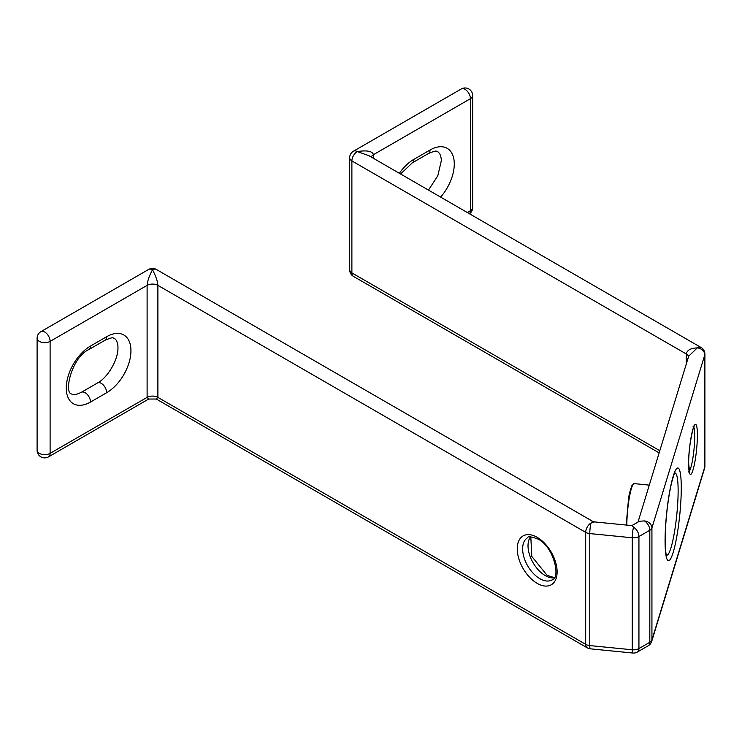 <?xml version="1.0" encoding="UTF-8"?>
<svg xmlns="http://www.w3.org/2000/svg" width="742" height="742" viewBox="0 0 742 742"><rect width="100%" height="100%" fill="white"/><g stroke="black" fill="none" stroke-linecap="round" stroke-linejoin="round"><path stroke-width="1.11" d="M686.276 364.025L686.276 353.971C686.981 350.224 690.644 348.193 697.276 347.877A7.624 4.396 -60 0 1 701.088 347.497L368.709 155.597L357.273 151.581C367.021 150.097 372.41 151.136 373.439 154.688L373.439 158.334M37.1 338.25A7.624 4.396 0 0 0 39.335 341.366A7.624 4.396 0 0 0 50.113 341.366L50.113 453.371L147.111 397.369A7.624 4.396 180 0 1 157.888 397.369L156.312 399.038L587.256 647.84A7.624 4.396 -60 0 1 585.679 644.353L585.679 532.348L157.888 285.364A7.624 4.396 180 0 0 147.111 285.364L50.113 341.366A7.624 4.396 60 0 0 44.724 332.026A7.624 4.396 60 0 0 40.912 331.655A7.624 7.624 0 0 0 37.1 338.25L37.1 450.264A7.624 7.624 0 0 0 48.536 456.859L148.688 399.038L147.111 397.369L147.111 285.364C147.454 281.014 149.244 275.829 152.5 269.81C155.746 275.829 157.545 281.014 157.888 285.364L157.888 397.369L585.679 644.353A7.624 4.396 0 0 0 589.779 645.577L632.258 649.779L632.258 537.774A7.624 1.048 -84.4 0 1 633.547 527.21L632.026 525.624L594.602 521.923L591.068 523.008A7.624 1.048 95.6 0 0 589.779 533.572L589.779 645.577A7.624 1.048 95.6 0 0 590.317 648.823L632.796 653.025A7.624 1.048 -84.4 0 1 632.258 649.779A7.624 4.396 0 0 0 638.936 648.554A7.624 4.396 60 0 1 637.35 652.042L648.239 645.753A7.624 4.396 -120 0 0 649.816 642.266A7.624 4.396 0 0 0 651.93 639.919L704.789 466.876A7.624 4.396 0 0 0 704.9 466.106L704.9 354.101A7.624 4.396 0 0 1 704.789 354.862L651.93 527.914A7.624 4.396 0 0 1 649.816 530.261L638.936 536.54L638.936 648.554L649.816 642.266L649.816 530.261A7.624 4.396 -120 0 0 644.427 520.921A7.624 6.131 17 0 1 651.93 527.914L651.93 639.919A7.624 6.131 17 0 1 651.717 641.376L704.566 468.332A7.624 6.131 -163 0 0 704.789 466.876L704.789 354.862A7.624 6.131 -163 0 0 697.276 347.877L688.65 356.253L638.018 522.053M644.427 520.921L639.418 521.246L631.85 525.605M633.547 527.21A7.624 4.396 60 0 1 638.936 536.54A7.624 4.396 0 0 1 632.258 537.774L589.779 533.572A7.624 4.396 0 0 1 585.679 532.348A7.624 4.396 -60 0 1 591.068 523.008L592.459 521.236L156.312 269.429A7.624 4.396 120 0 0 152.5 269.81A7.624 4.396 -120 0 0 148.688 269.429L40.912 331.655M689.235 471.393A22.863 3.237 95.8 0 0 694.744 436.157A22.863 3.237 95.8 0 0 693.751 427.058M688.65 463.685A25.154 3.562 -84.2 0 1 693.019 428.848A25.154 3.562 -84.2 0 1 697.387 435.081A25.154 3.562 -84.2 0 1 693.019 469.918A25.154 3.562 -84.2 0 1 688.65 463.685M554.163 577.879A24.384 14.079 60 0 1 545.259 575.597A24.384 14.079 60 0 1 530.252 556.806A24.384 14.079 60 0 1 530.493 536.874M539.87 578.704A24.384 14.079 -120 0 0 552.067 579.91C560.924 578.482 553.949 546.65 537.969 539.072C531.17 536.577 527.747 536.114 527.683 537.672A24.384 14.079 -120 0 0 523.945 557.214A24.384 14.079 -120 0 0 539.87 578.704M537.18 537.329A28.196 16.278 60 0 1 557.121 571.859A28.196 16.278 60 0 1 537.18 583.37A28.196 16.278 60 0 1 517.239 548.839A28.196 16.278 60 0 1 537.18 537.329M626.192 525.048L628.576 498.29C629.049 494.617 630.162 490.379 631.924 485.565L634.15 483.599A26.675 3.784 95.8 0 0 629.355 497.576A26.675 3.784 95.8 0 0 626.823 525.113M106.69 392.703A7.624 4.396 -120 0 0 101.302 383.364A7.624 4.396 -120 0 0 97.49 382.993C107.813 377.669 118.488 359.184 117.932 347.59C118.126 345.772 117.626 343.379 116.42 340.402L114.639 338.491C111.996 338.491 115.557 335.959 105.114 340.188A7.624 4.396 -120 0 0 106.69 336.701A34.299 19.802 -60 0 1 130.944 350.697A34.299 19.802 -60 0 1 106.69 392.703L90.524 402.034A34.299 19.802 -60 0 1 66.279 388.038A34.299 19.802 -60 0 1 90.524 346.032L106.69 336.701M666.344 554.97A41.209 5.843 95.8 0 0 673.977 534.843A41.209 5.843 95.8 0 0 678.132 490.722A41.209 5.843 95.8 0 0 674.663 473.248M665.082 540.872A46.598 6.604 -84.2 0 1 673.17 476.336A46.598 6.604 -84.2 0 1 681.267 487.884A46.598 6.604 -84.2 0 1 673.17 552.428A46.598 6.604 -84.2 0 1 665.082 540.872M399.354 173.294A34.299 19.802 -60 0 1 413.86 159.354L430.026 150.023A34.299 19.802 -60 0 1 453.659 158.111A34.299 19.802 -60 0 1 440.609 197.112M467.284 212.518L470.437 210.691L470.437 98.686L373.439 154.688A7.624 4.396 180 0 0 371.306 157.1M688.493 356.781A7.624 4.396 180 0 0 686.276 353.971L351.884 160.912L351.884 272.917L659.805 450.7M461.246 88.975A7.624 7.624 0 0 1 472.673 95.579A7.624 4.396 180 0 1 470.437 98.686A7.624 4.396 -120 0 0 465.048 89.355A7.624 4.396 -120 0 0 461.246 88.975L353.461 151.201A7.624 4.396 60 0 1 357.273 151.581A7.624 4.396 120 0 0 351.884 160.912A7.624 4.396 0 0 1 349.658 157.805L349.658 269.81A7.624 4.396 0 0 0 351.884 272.917A7.624 4.396 120 0 0 353.461 276.404L659.137 452.889M472.673 95.579L472.673 207.584A7.624 4.396 180 0 1 470.437 210.691A7.624 4.396 -120 0 1 469.417 213.752M48.536 456.859A7.624 4.396 -120 0 0 50.113 453.371A7.624 4.396 0 0 1 39.335 453.371A7.624 4.396 0 0 1 37.1 450.264M428.459 190.1L437.808 175.789L441.267 160.912C441.462 159.103 440.952 156.71 439.756 153.724L437.975 151.813C435.331 151.822 438.893 149.281 428.449 153.511A7.624 4.396 -120 0 0 430.026 150.023M413.86 159.354A7.624 4.396 60 0 1 412.283 162.85L400.587 174.008M105.114 340.188L88.947 349.519A7.624 4.396 -120 0 0 90.524 346.032M90.524 402.034A7.624 4.396 -120 0 0 85.135 392.703A7.624 4.396 -120 0 0 81.323 392.323L97.49 382.993M693.084 426.409L694.299 426.047C694.79 420.881 688.159 445.617 688.687 463.453L689.568 472.487L688.455 471.893M554.33 577.61L547.169 575.402L531.764 556.389L530.808 536.865M674.274 473.498L674.868 472.886C675.461 471.151 672.011 477.551 669.071 495.563C666.585 511.173 665.286 526.022 665.194 540.111C665.379 553.847 666.501 555.294 666.316 554.886L666.01 554.645M634.15 483.599L649.287 485.138M469.482 213.789A7.624 7.624 0 0 0 472.673 207.584M156.312 399.038L148.688 399.038M587.256 647.84A7.624 7.624 0 0 0 590.317 648.823M632.796 653.025A7.624 7.624 0 0 0 637.35 652.042M648.239 645.753A7.624 7.624 0 0 0 651.717 641.376M704.566 468.332A7.624 7.624 0 0 0 704.9 466.106M704.9 354.101A7.624 7.624 0 0 0 701.088 347.497M428.449 153.511L412.283 162.85M81.323 392.323C76.12 394.753 72.939 395.319 71.798 394.021C63.469 393.585 71.575 357.18 88.947 349.519M156.312 269.429A7.624 7.624 0 0 0 148.688 269.429M349.658 269.81A7.624 7.624 0 0 0 353.461 276.404M353.461 151.201A7.624 7.624 0 0 0 349.658 157.805M594.602 521.923L592.459 521.236"/></g></svg>
